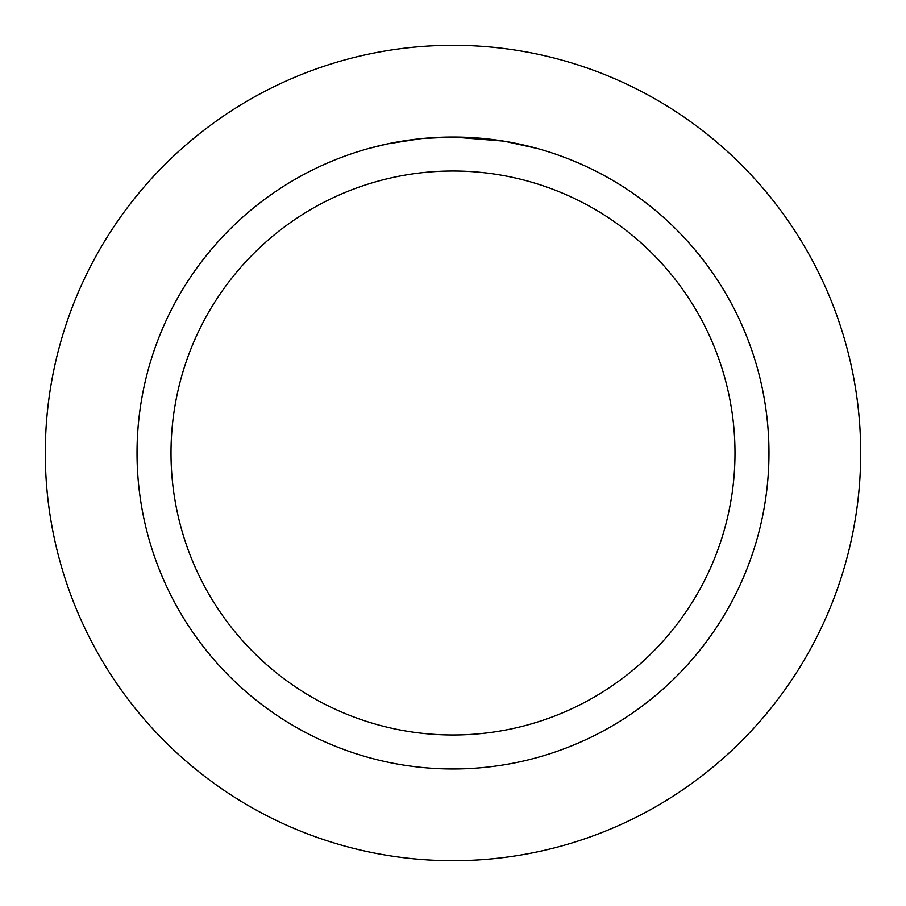 <?xml version="1.0" encoding="UTF-8"?>
<svg xmlns="http://www.w3.org/2000/svg" width="906" height="906" viewBox="0 0 906 906"><rect width="100%" height="100%" fill="white"/><g stroke="black" fill="none" stroke-linecap="round" stroke-linejoin="round"><path stroke-width="1.36" d="M453 45.3A407.7 407.7 0 0 1 860.7 453A407.7 407.7 0 0 1 453 860.7A407.7 407.7 0 0 1 45.3 453A407.7 407.7 0 0 1 453 45.3A407.7 407.7 0 0 1 860.7 453A407.7 407.7 0 0 1 453 860.7A407.7 407.7 0 0 1 45.3 453A407.7 407.7 0 0 1 453 45.3M458.696 137.089L462.626 137.18M488.017 138.98L489.217 139.116M503.521 141.098L453 137.032A315.968 315.968 0 0 1 768.968 453A315.968 315.968 0 0 1 453 768.968A315.968 315.968 0 0 1 137.032 453A315.968 315.968 0 0 1 453 137.032L422.264 138.527M504.857 141.313L537.485 148.539M453 171.008A281.993 281.993 0 0 1 734.993 453A281.993 281.993 0 0 1 453 734.993A281.993 281.993 0 0 1 171.008 453A281.993 281.993 0 0 1 453 171.008M420.928 138.663L387.587 143.873L368.527 148.539M432.151 137.723L436.669 137.452M410.497 139.909L417.462 139.037M425.276 138.256L429.806 137.882M431.063 137.791L432.728 137.678M435.435 137.519L440.191 137.293M447.247 137.089L453 137.032"/></g></svg>
